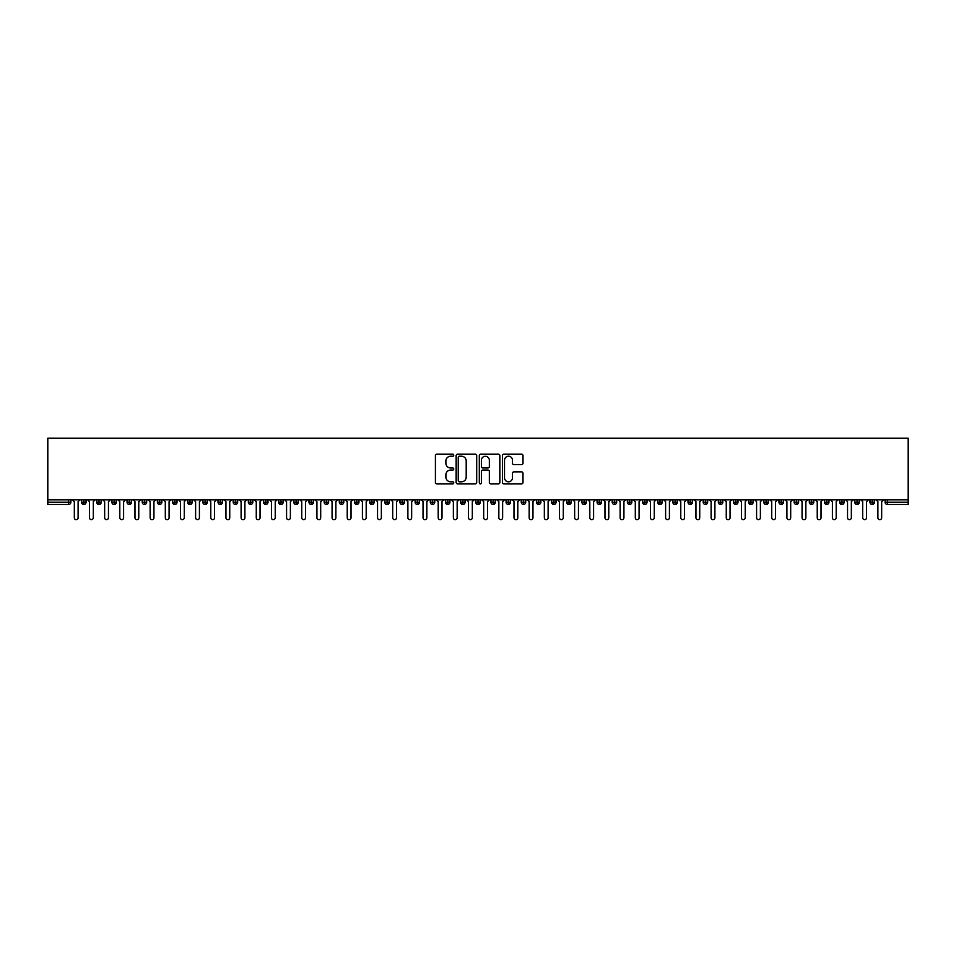 <?xml version="1.0" encoding="UTF-8"?>
<svg xmlns="http://www.w3.org/2000/svg" width="956" height="956" viewBox="0 0 956 956"><rect width="100%" height="100%" fill="white"/><g stroke="black" fill="none" stroke-linecap="round" stroke-linejoin="round"><path stroke-width="1.43" d="M453.742 455.175A1.04 1.04 0 0 0 452.702 454.136L436.892 454.136A1.494 1.494 0 0 0 435.398 455.618L435.398 482.41A1.494 1.494 0 0 0 436.892 483.903L452.702 483.903A1.04 1.04 0 0 0 453.742 482.852A1.04 1.04 0 0 0 452.702 481.812L450.658 481.812A4.768 4.768 0 0 1 445.89 477.056L445.89 474.821A4.768 4.768 0 0 1 450.658 470.053L452.702 470.053A1.04 1.04 0 0 0 453.742 469.014A1.04 1.04 0 0 0 452.702 467.974L450.658 467.974A4.768 4.768 0 0 1 445.89 463.218L445.89 460.983A4.768 4.768 0 0 1 450.658 456.215L452.702 456.215A1.04 1.04 0 0 0 453.742 455.175M521.486 464.628A1.494 1.494 0 0 0 522.98 463.134L522.98 455.618A1.494 1.494 0 0 0 521.486 454.136L503.932 454.136A1.494 1.494 0 0 0 502.438 455.618L502.438 482.41A1.494 1.494 0 0 0 503.932 483.903L521.486 483.903A1.494 1.494 0 0 0 522.98 482.41L522.98 473.328A1.494 1.494 0 0 0 521.486 471.846L513.981 471.846A1.494 1.494 0 0 0 512.488 473.328L512.488 477.833A3.979 3.979 0 0 1 508.508 481.812A3.979 3.979 0 0 1 504.529 477.833L504.529 460.195A3.979 3.979 0 0 1 508.508 456.215A3.979 3.979 0 0 1 512.488 460.195L512.488 463.134A1.494 1.494 0 0 0 513.981 464.628L521.486 464.628M47.8 499.797L47.8 438.242L908.2 438.242L908.2 499.797L47.8 499.797L47.8 502.223L68.605 502.223L68.605 499.797M476.697 455.618A1.494 1.494 0 0 0 475.204 454.136L457.649 454.136A1.494 1.494 0 0 0 456.155 455.618L456.155 482.41A1.494 1.494 0 0 0 457.649 483.903L475.204 483.903A1.494 1.494 0 0 0 476.697 482.41L476.697 455.618M480.796 454.136L498.351 454.136A1.494 1.494 0 0 1 499.845 455.618L499.845 482.41A1.494 1.494 0 0 1 498.351 483.903L490.834 483.903A1.494 1.494 0 0 1 489.353 482.41L489.353 471.547A1.494 1.494 0 0 0 487.859 470.053L482.876 470.053A1.494 1.494 0 0 0 481.382 471.547L481.382 482.852A1.04 1.04 0 0 1 480.342 483.903A1.04 1.04 0 0 1 479.303 482.852L479.303 455.618A1.494 1.494 0 0 1 480.796 454.136M70.887 502.223L68.605 502.223L68.605 504.493A2.271 2.271 0 0 0 70.887 502.223L70.887 499.797L70.887 502.223A2.271 2.271 0 0 1 68.605 504.493L47.8 504.493L47.8 502.223M908.2 499.797L908.2 504.493L887.395 504.493A2.271 2.271 0 0 1 885.113 502.223L885.113 499.797M83.841 499.797L83.841 504.493A2.271 2.271 0 0 1 81.571 502.223L81.571 499.797M86.04 499.797L86.04 502.223A2.271 2.271 0 0 1 83.841 504.493A2.271 2.271 0 0 0 86.04 502.223L81.571 502.223A2.271 2.271 0 0 0 83.841 504.493M99.006 499.797L99.006 504.493A2.271 2.271 0 0 1 96.735 502.223L96.735 499.797L96.735 502.223A2.271 2.271 0 0 0 99.006 504.493A2.271 2.271 0 0 0 101.205 502.223L101.205 499.797M114.17 499.797L114.17 504.493A2.271 2.271 0 0 1 111.9 502.223L111.9 499.797L111.9 502.223A2.271 2.271 0 0 0 114.17 504.493A2.271 2.271 0 0 0 116.369 502.223L116.369 499.797M129.335 499.797L129.335 504.493A2.271 2.271 0 0 1 127.052 502.223L127.052 499.797L127.052 502.223A2.271 2.271 0 0 0 129.335 504.493A2.271 2.271 0 0 0 131.534 502.223L131.534 499.797M144.487 499.797L144.487 504.493A2.271 2.271 0 0 1 142.217 502.223L142.217 499.797L142.217 502.223A2.271 2.271 0 0 0 144.487 504.493A2.271 2.271 0 0 0 146.686 502.223L146.686 499.797M159.652 499.797L159.652 504.493A2.271 2.271 0 0 1 157.381 502.223L157.381 499.797L157.381 502.223A2.271 2.271 0 0 0 159.652 504.493A2.271 2.271 0 0 0 161.851 502.223L161.851 499.797M174.817 499.797L174.817 504.493A2.271 2.271 0 0 1 172.534 502.223L172.534 499.797L172.534 502.223A2.271 2.271 0 0 0 174.817 504.493A2.271 2.271 0 0 0 177.015 502.223L177.015 499.797M189.969 499.797L189.969 504.493A2.271 2.271 0 0 1 187.699 502.223L187.699 499.797L187.699 502.223A2.271 2.271 0 0 0 189.969 504.493A2.271 2.271 0 0 0 192.168 502.223L192.168 499.797M205.134 499.797L205.134 504.493A2.271 2.271 0 0 1 202.863 502.223L202.863 499.797L202.863 502.223A2.271 2.271 0 0 0 205.134 504.493A2.271 2.271 0 0 0 207.333 502.223L207.333 499.797M220.298 499.797L220.298 504.493A2.271 2.271 0 0 1 218.028 502.223L218.028 499.797L218.028 502.223A2.271 2.271 0 0 0 220.298 504.493A2.271 2.271 0 0 0 222.497 502.223L222.497 499.797M235.463 499.797L235.463 504.493A2.271 2.271 0 0 1 233.18 502.223L233.18 499.797L233.18 502.223A2.271 2.271 0 0 0 235.463 504.493A2.271 2.271 0 0 0 237.662 502.223L237.662 499.797M250.615 499.797L250.615 504.493A2.271 2.271 0 0 1 248.345 502.223L248.345 499.797L248.345 502.223A2.271 2.271 0 0 0 250.615 504.493A2.271 2.271 0 0 0 252.814 502.223L252.814 499.797M265.78 499.797L265.78 504.493A2.271 2.271 0 0 1 263.509 502.223A2.271 2.271 0 0 0 265.78 504.493A2.271 2.271 0 0 1 263.509 502.223L263.509 499.797M267.979 499.797L267.979 502.223A2.271 2.271 0 0 1 265.78 504.493A2.271 2.271 0 0 0 267.979 502.223L263.509 502.223M280.945 504.493A2.271 2.271 0 0 1 278.662 502.223L278.662 499.797L278.662 502.223A2.271 2.271 0 0 0 280.945 504.493A2.271 2.271 0 0 0 283.143 502.223L283.143 499.797L283.143 502.223A2.271 2.271 0 0 1 280.945 504.493L280.945 502.223L283.143 502.223M296.109 499.797L296.109 504.493A2.271 2.271 0 0 1 293.827 502.223L293.827 499.797L293.827 502.223A2.271 2.271 0 0 0 296.109 504.493A2.271 2.271 0 0 0 298.296 502.223L298.296 499.797M311.262 499.797L311.262 504.493A2.271 2.271 0 0 1 308.991 502.223L308.991 499.797L308.991 502.223A2.271 2.271 0 0 0 311.262 504.493A2.271 2.271 0 0 0 313.46 502.223L313.46 499.797M326.426 499.797L326.426 502.223L324.156 502.223L324.156 499.797L324.156 502.223A2.271 2.271 0 0 0 326.426 504.493A2.271 2.271 0 0 0 328.625 502.223L328.625 499.797L328.625 502.223A2.271 2.271 0 0 1 326.426 504.493A2.271 2.271 0 0 1 324.156 502.223A2.271 2.271 0 0 0 326.426 504.493L326.426 502.223L328.625 502.223M341.591 499.797L341.591 504.493A2.271 2.271 0 0 1 339.308 502.223L339.308 499.797L339.308 502.223A2.271 2.271 0 0 0 341.591 504.493A2.271 2.271 0 0 0 343.79 502.223L343.79 499.797M356.743 499.797L356.743 504.493A2.271 2.271 0 0 1 354.473 502.223L354.473 499.797L354.473 502.223A2.271 2.271 0 0 0 356.743 504.493A2.271 2.271 0 0 0 358.942 502.223L358.942 499.797M371.908 499.797L371.908 504.493A2.271 2.271 0 0 1 369.637 502.223L369.637 499.797L369.637 502.223A2.271 2.271 0 0 0 371.908 504.493A2.271 2.271 0 0 0 374.107 502.223L374.107 499.797M387.072 499.797L387.072 504.493A2.271 2.271 0 0 1 384.802 502.223L384.802 499.797M389.271 499.797L389.271 502.223A2.271 2.271 0 0 1 387.072 504.493A2.271 2.271 0 0 0 389.271 502.223L384.802 502.223A2.271 2.271 0 0 0 387.072 504.493M402.237 499.797L402.237 504.493A2.271 2.271 0 0 1 399.955 502.223L399.955 499.797L399.955 502.223A2.271 2.271 0 0 0 402.237 504.493A2.271 2.271 0 0 0 404.436 502.223L404.436 499.797M417.39 499.797L417.39 504.493A2.271 2.271 0 0 1 415.119 502.223L415.119 499.797M419.588 499.797L419.588 502.223A2.271 2.271 0 0 1 417.39 504.493A2.271 2.271 0 0 0 419.588 502.223L415.119 502.223A2.271 2.271 0 0 0 417.39 504.493M432.554 499.797L432.554 504.493A2.271 2.271 0 0 1 430.284 502.223L430.284 499.797M434.753 499.797L434.753 502.223A2.271 2.271 0 0 1 432.554 504.493A2.271 2.271 0 0 0 434.753 502.223L430.284 502.223A2.271 2.271 0 0 0 432.554 504.493M447.719 499.797L447.719 504.493A2.271 2.271 0 0 1 445.436 502.223A2.271 2.271 0 0 0 447.719 504.493A2.271 2.271 0 0 1 445.436 502.223L445.436 499.797M449.918 499.797L449.918 502.223L449.918 499.797M462.871 499.797L462.871 504.493A2.271 2.271 0 0 1 460.601 502.223L460.601 499.797M465.07 499.797L465.07 502.223A2.271 2.271 0 0 1 462.871 504.493A2.271 2.271 0 0 0 465.07 502.223L460.601 502.223A2.271 2.271 0 0 0 462.871 504.493M478.036 499.797L478.036 504.493A2.271 2.271 0 0 1 475.765 502.223L475.765 499.797M480.235 499.797L480.235 502.223A2.271 2.271 0 0 1 478.036 504.493A2.271 2.271 0 0 0 480.235 502.223L475.765 502.223A2.271 2.271 0 0 0 478.036 504.493M493.2 499.797L493.2 504.493A2.271 2.271 0 0 1 490.93 502.223L490.93 499.797M495.399 499.797L495.399 502.223A2.271 2.271 0 0 1 493.2 504.493A2.271 2.271 0 0 0 495.399 502.223L490.93 502.223A2.271 2.271 0 0 0 493.2 504.493M508.365 499.797L508.365 504.493A2.271 2.271 0 0 1 506.083 502.223L506.083 499.797M510.564 499.797L510.564 502.223A2.271 2.271 0 0 1 508.365 504.493A2.271 2.271 0 0 0 510.564 502.223L506.083 502.223A2.271 2.271 0 0 0 508.365 504.493M523.518 499.797L523.518 504.493A2.271 2.271 0 0 1 521.247 502.223L521.247 499.797M525.716 499.797L525.716 502.223L525.716 499.797M538.682 499.797L538.682 504.493A2.271 2.271 0 0 1 536.412 502.223L536.412 499.797M540.881 499.797L540.881 502.223A2.271 2.271 0 0 1 538.682 504.493A2.271 2.271 0 0 0 540.881 502.223L536.412 502.223A2.271 2.271 0 0 0 538.682 504.493M553.847 499.797L553.847 504.493A2.271 2.271 0 0 1 551.564 502.223L551.564 499.797L551.564 502.223A2.271 2.271 0 0 0 553.847 504.493A2.271 2.271 0 0 0 556.045 502.223L556.045 499.797M569.011 499.797L569.011 504.493A2.271 2.271 0 0 1 566.729 502.223L566.729 499.797M571.198 499.797L571.198 502.223L571.198 499.797M584.164 499.797L584.164 504.493A2.271 2.271 0 0 1 581.893 502.223A2.271 2.271 0 0 0 584.164 504.493A2.271 2.271 0 0 1 581.893 502.223L581.893 499.797M586.363 499.797L586.363 502.223L586.363 499.797M599.328 499.797L599.328 504.493A2.271 2.271 0 0 1 597.058 502.223L597.058 499.797L597.058 502.223A2.271 2.271 0 0 0 599.328 504.493A2.271 2.271 0 0 0 601.527 502.223L601.527 499.797M614.493 499.797L614.493 504.493A2.271 2.271 0 0 1 612.21 502.223A2.271 2.271 0 0 0 614.493 504.493A2.271 2.271 0 0 1 612.21 502.223L612.21 499.797M616.692 499.797L616.692 502.223A2.271 2.271 0 0 1 614.493 504.493A2.271 2.271 0 0 0 616.692 502.223L612.21 502.223M629.645 499.797L629.645 504.493A2.271 2.271 0 0 1 627.375 502.223L627.375 499.797L627.375 502.223A2.271 2.271 0 0 0 629.645 504.493A2.271 2.271 0 0 0 631.844 502.223L631.844 499.797M644.81 499.797L644.81 504.493A2.271 2.271 0 0 1 642.54 502.223L642.54 499.797M647.009 499.797L647.009 502.223L647.009 499.797M659.975 499.797L659.975 504.493A2.271 2.271 0 0 1 657.704 502.223A2.271 2.271 0 0 0 659.975 504.493A2.271 2.271 0 0 1 657.704 502.223L657.704 499.797M662.173 499.797L662.173 502.223L662.173 499.797M675.139 499.797L675.139 504.493A2.271 2.271 0 0 1 672.857 502.223L672.857 499.797M677.338 499.797L677.338 502.223L677.338 499.797M690.292 499.797L690.292 504.493A2.271 2.271 0 0 1 688.021 502.223L688.021 499.797M692.491 499.797L692.491 502.223A2.271 2.271 0 0 1 690.292 504.493A2.271 2.271 0 0 0 692.491 502.223L688.021 502.223A2.271 2.271 0 0 0 690.292 504.493M705.456 499.797L705.456 504.493A2.271 2.271 0 0 1 703.186 502.223A2.271 2.271 0 0 0 705.456 504.493A2.271 2.271 0 0 1 703.186 502.223L703.186 499.797M707.655 499.797L707.655 502.223A2.271 2.271 0 0 1 705.456 504.493A2.271 2.271 0 0 0 707.655 502.223L703.186 502.223M720.621 499.797L720.621 504.493A2.271 2.271 0 0 1 718.338 502.223A2.271 2.271 0 0 0 720.621 504.493A2.271 2.271 0 0 1 718.338 502.223L718.338 499.797M722.82 499.797L722.82 502.223L722.82 499.797M735.773 499.797L735.773 504.493A2.271 2.271 0 0 1 733.503 502.223L733.503 499.797L733.503 502.223A2.271 2.271 0 0 0 735.773 504.493A2.271 2.271 0 0 0 737.972 502.223L737.972 499.797M750.938 499.797L750.938 504.493A2.271 2.271 0 0 1 748.668 502.223A2.271 2.271 0 0 0 750.938 504.493A2.271 2.271 0 0 1 748.668 502.223L748.668 499.797M753.137 499.797L753.137 502.223A2.271 2.271 0 0 1 750.938 504.493A2.271 2.271 0 0 0 753.137 502.223L748.668 502.223M766.103 499.797L766.103 504.493A2.271 2.271 0 0 1 763.832 502.223A2.271 2.271 0 0 0 766.103 504.493A2.271 2.271 0 0 1 763.832 502.223L763.832 499.797M768.301 499.797L768.301 502.223L768.301 499.797M781.267 499.797L781.267 504.493A2.271 2.271 0 0 1 778.985 502.223L778.985 499.797M783.466 499.797L783.466 502.223L783.466 499.797M796.42 499.797L796.42 504.493A2.271 2.271 0 0 1 794.149 502.223A2.271 2.271 0 0 0 796.42 504.493A2.271 2.271 0 0 1 794.149 502.223L794.149 499.797M798.619 499.797L798.619 502.223L798.619 499.797M811.584 499.797L811.584 504.493A2.271 2.271 0 0 1 809.314 502.223A2.271 2.271 0 0 0 811.584 504.493A2.271 2.271 0 0 1 809.314 502.223L809.314 499.797M813.783 499.797L813.783 502.223L813.783 499.797M826.749 499.797L826.749 504.493A2.271 2.271 0 0 1 824.466 502.223A2.271 2.271 0 0 0 826.749 504.493A2.271 2.271 0 0 1 824.466 502.223L824.466 499.797M828.948 499.797L828.948 502.223A2.271 2.271 0 0 1 826.749 504.493A2.271 2.271 0 0 0 828.948 502.223L824.466 502.223M841.913 499.797L841.913 504.493A2.271 2.271 0 0 1 839.631 502.223L839.631 499.797M844.1 499.797L844.1 502.223L844.1 499.797M857.066 499.797L857.066 504.493A2.271 2.271 0 0 1 854.795 502.223A2.271 2.271 0 0 0 857.066 504.493A2.271 2.271 0 0 1 854.795 502.223L854.795 499.797M859.265 499.797L859.265 502.223L859.265 499.797M872.231 499.797L872.231 504.493A2.271 2.271 0 0 1 869.96 502.223A2.271 2.271 0 0 0 872.231 504.493A2.271 2.271 0 0 1 869.96 502.223L869.96 499.797M874.429 499.797L874.429 502.223L874.429 499.797M280.945 499.797L280.945 502.223L278.662 502.223M447.719 504.493A2.271 2.271 0 0 0 449.918 502.223A2.271 2.271 0 0 1 447.719 504.493M523.518 504.493A2.271 2.271 0 0 0 525.716 502.223A2.271 2.271 0 0 1 523.518 504.493A2.271 2.271 0 0 1 521.247 502.223L525.716 502.223M569.011 504.493A2.271 2.271 0 0 0 571.198 502.223A2.271 2.271 0 0 1 569.011 504.493A2.271 2.271 0 0 1 566.729 502.223L571.198 502.223M584.164 504.493A2.271 2.271 0 0 0 586.363 502.223A2.271 2.271 0 0 1 584.164 504.493M644.81 504.493A2.271 2.271 0 0 0 647.009 502.223A2.271 2.271 0 0 1 644.81 504.493A2.271 2.271 0 0 1 642.54 502.223L647.009 502.223M659.975 504.493A2.271 2.271 0 0 0 662.173 502.223A2.271 2.271 0 0 1 659.975 504.493M675.139 504.493A2.271 2.271 0 0 0 677.338 502.223A2.271 2.271 0 0 1 675.139 504.493A2.271 2.271 0 0 1 672.857 502.223L677.338 502.223M720.621 504.493A2.271 2.271 0 0 0 722.82 502.223A2.271 2.271 0 0 1 720.621 504.493M766.103 504.493A2.271 2.271 0 0 0 768.301 502.223A2.271 2.271 0 0 1 766.103 504.493M781.267 504.493A2.271 2.271 0 0 0 783.466 502.223A2.271 2.271 0 0 1 781.267 504.493A2.271 2.271 0 0 1 778.985 502.223L783.466 502.223M796.42 504.493A2.271 2.271 0 0 0 798.619 502.223A2.271 2.271 0 0 1 796.42 504.493M811.584 504.493A2.271 2.271 0 0 0 813.783 502.223A2.271 2.271 0 0 1 811.584 504.493M841.913 504.493A2.271 2.271 0 0 0 844.1 502.223A2.271 2.271 0 0 1 841.913 504.493A2.271 2.271 0 0 1 839.631 502.223L844.1 502.223M857.066 504.493A2.271 2.271 0 0 0 859.265 502.223A2.271 2.271 0 0 1 857.066 504.493M887.395 504.493A2.271 2.271 0 0 1 885.113 502.223A2.271 2.271 0 0 0 887.395 504.493L887.395 502.223L908.2 502.223M872.231 504.493A2.271 2.271 0 0 0 874.429 502.223A2.271 2.271 0 0 1 872.231 504.493M459.286 456.215A1.04 1.04 0 0 0 458.247 457.255L458.247 480.772A1.04 1.04 0 0 0 459.286 481.812L461.449 481.812A4.768 4.768 0 0 0 466.205 477.056L466.205 460.983A4.768 4.768 0 0 0 461.449 456.215L459.286 456.215M489.353 460.278A3.979 3.979 0 0 0 485.361 456.299A3.979 3.979 0 0 0 481.382 460.278L481.382 466.492A1.494 1.494 0 0 0 482.876 467.974L487.859 467.974A1.494 1.494 0 0 0 489.353 466.492L489.353 460.278M74.329 517.758L74.329 501.685L74.329 517.758A1.9 1.9 -145.5 0 0 76.229 519.658A1.9 1.9 -145.5 0 0 78.117 517.758L78.117 501.685L78.117 517.758M80.017 499.797L78.117 501.685M74.329 501.685L72.441 499.797M89.494 517.758L89.494 501.685L89.494 517.758A1.9 1.9 -145.5 0 0 91.394 519.658A1.9 1.9 -145.5 0 0 93.282 517.758L93.282 501.685L93.282 517.758M104.658 517.758L104.658 501.685L104.658 517.758A1.9 1.9 -145.5 0 0 106.546 519.658A1.9 1.9 -145.5 0 0 108.446 517.758L108.446 501.685L108.446 517.758M119.811 517.758L119.811 501.685L119.811 517.758A1.9 1.9 -145.5 0 0 121.711 519.658A1.9 1.9 -145.5 0 0 123.611 517.758L123.611 501.685L123.611 517.758M134.975 517.758L134.975 501.685L134.975 517.758A1.9 1.9 -145.5 0 0 136.875 519.658A1.9 1.9 -145.5 0 0 138.763 517.758L138.763 501.685L138.763 517.758M95.182 499.797L93.282 501.685M89.494 501.685L87.594 499.797M110.334 499.797L108.446 501.685M104.658 501.685L102.758 499.797M125.499 499.797L123.611 501.685M119.811 501.685L117.923 499.797M140.663 499.797L138.763 501.685M134.975 501.685L133.087 499.797M150.14 517.758L150.14 501.685L150.14 517.758A1.9 1.9 -145.5 0 0 152.028 519.658A1.9 1.9 -145.5 0 0 153.928 517.758L153.928 501.685L153.928 517.758M155.828 499.797L153.928 501.685M150.14 501.685L148.24 499.797M165.304 517.758L165.304 501.685L165.304 517.758A1.9 1.9 -145.5 0 0 167.192 519.658A1.9 1.9 -145.5 0 0 169.093 517.758L169.093 501.685L169.093 517.758M180.457 517.758L180.457 501.685L180.457 517.758A1.9 1.9 -145.5 0 0 182.357 519.658A1.9 1.9 -145.5 0 0 184.257 517.758L184.257 501.685L184.257 517.758M195.621 517.758L195.621 501.685L195.621 517.758A1.9 1.9 -145.5 0 0 197.522 519.658A1.9 1.9 -145.5 0 0 199.41 517.758L199.41 501.685L199.41 517.758M210.786 517.758L210.786 501.685L210.786 517.758A1.9 1.9 -145.5 0 0 212.674 519.658A1.9 1.9 -145.5 0 0 214.574 517.758L214.574 501.685L214.574 517.758M170.981 499.797L169.093 501.685M165.304 501.685L163.404 499.797M186.145 499.797L184.257 501.685M180.457 501.685L178.569 499.797M201.31 499.797L199.41 501.685M195.621 501.685L193.721 499.797M216.474 499.797L214.574 501.685M210.786 501.685L208.886 499.797M225.939 517.758L225.939 501.685L225.939 517.758A1.9 1.9 -145.5 0 0 227.839 519.658A1.9 1.9 -145.5 0 0 229.739 517.758L229.739 501.685L229.739 517.758M241.103 517.758L241.103 501.685L241.103 517.758A1.9 1.9 -145.5 0 0 243.003 519.658A1.9 1.9 -145.5 0 0 244.891 517.758L244.891 501.685L244.891 517.758M256.268 517.758L256.268 501.685L256.268 517.758A1.9 1.9 -145.5 0 0 258.168 519.658A1.9 1.9 -145.5 0 0 260.056 517.758L260.056 501.685L260.056 517.758M271.432 517.758L271.432 501.685L271.432 517.758A1.9 1.9 -145.5 0 0 273.32 519.658A1.9 1.9 -145.5 0 0 275.22 517.758L275.22 501.685L275.22 517.758M286.585 517.758L286.585 501.685L286.585 517.758A1.9 1.9 -145.5 0 0 288.485 519.658A1.9 1.9 -145.5 0 0 290.385 517.758L290.385 501.685L290.385 517.758M231.627 499.797L229.739 501.685M225.939 501.685L224.051 499.797M246.791 499.797L244.891 501.685M241.103 501.685L239.215 499.797M261.956 499.797L260.056 501.685M256.268 501.685L254.368 499.797M277.109 499.797L275.22 501.685M271.432 501.685L269.532 499.797M292.273 499.797L290.385 501.685M286.585 501.685L284.697 499.797M301.749 517.758L301.749 501.685L301.749 517.758A1.9 1.9 -145.5 0 0 303.649 519.658A1.9 1.9 -145.5 0 0 305.538 517.758L305.538 501.685L305.538 517.758M307.438 499.797L305.538 501.685M301.749 501.685L299.861 499.797M316.914 517.758L316.914 501.685L316.914 517.758A1.9 1.9 -145.5 0 0 318.802 519.658A1.9 1.9 -145.5 0 0 320.702 517.758L320.702 501.685L320.702 517.758M322.602 499.797L320.702 501.685M316.914 501.685L315.014 499.797M332.079 517.758L332.079 501.685L332.079 517.758A1.9 1.9 -145.5 0 0 333.967 519.658A1.9 1.9 -145.5 0 0 335.867 517.758L335.867 501.685L335.867 517.758M337.755 499.797L335.867 501.685M332.079 501.685L330.179 499.797M347.231 517.758L347.231 501.685L347.231 517.758A1.9 1.9 -145.5 0 0 349.131 519.658A1.9 1.9 -145.5 0 0 351.019 517.758L351.019 501.685L351.019 517.758M352.919 499.797L351.019 501.685M347.231 501.685L345.343 499.797M362.396 517.758L362.396 501.685L362.396 517.758A1.9 1.9 -145.5 0 0 364.296 519.658A1.9 1.9 -145.5 0 0 366.184 517.758L366.184 501.685L366.184 517.758M368.084 499.797L366.184 501.685M362.396 501.685L360.496 499.797M377.56 517.758L377.56 501.685L377.56 517.758A1.9 1.9 -145.5 0 0 379.448 519.658A1.9 1.9 -145.5 0 0 381.348 517.758L381.348 501.685L381.348 517.758M383.236 499.797L381.348 501.685M377.56 501.685L375.66 499.797M392.713 517.758L392.713 501.685L392.713 517.758A1.9 1.9 -145.5 0 0 394.613 519.658A1.9 1.9 -145.5 0 0 396.513 517.758L396.513 501.685L396.513 517.758M398.401 499.797L396.513 501.685M392.713 501.685L390.825 499.797M407.877 517.758L407.877 501.685L407.877 517.758A1.9 1.9 -145.5 0 0 409.777 519.658A1.9 1.9 -145.5 0 0 411.666 517.758L411.666 501.685L411.666 517.758M413.566 499.797L411.666 501.685M407.877 501.685L405.989 499.797M423.042 517.758L423.042 501.685L423.042 517.758A1.9 1.9 -145.5 0 0 424.93 519.658A1.9 1.9 -145.5 0 0 426.83 517.758L426.83 501.685L426.83 517.758M428.73 499.797L426.83 501.685M423.042 501.685L421.142 499.797M438.207 517.758L438.207 501.685L438.207 517.758A1.9 1.9 -145.5 0 0 440.095 519.658A1.9 1.9 -145.5 0 0 441.995 517.758L441.995 501.685L441.995 517.758M443.883 499.797L441.995 501.685M438.207 501.685L436.306 499.797M453.359 517.758L453.359 501.685L453.359 517.758A1.9 1.9 -145.5 0 0 455.259 519.658A1.9 1.9 -145.5 0 0 457.159 517.758L457.159 501.685L457.159 517.758M459.047 499.797L457.159 501.685M453.359 501.685L451.471 499.797M468.524 517.758L468.524 501.685L468.524 517.758A1.9 1.9 -145.5 0 0 470.424 519.658A1.9 1.9 -145.5 0 0 472.312 517.758L472.312 501.685L472.312 517.758M474.212 499.797L472.312 501.685M468.524 501.685L466.624 499.797M483.688 517.758L483.688 501.685L483.688 517.758A1.9 1.9 -145.5 0 0 485.576 519.658A1.9 1.9 -145.5 0 0 487.476 517.758L487.476 501.685L487.476 517.758M489.376 499.797L487.476 501.685M483.688 501.685L481.788 499.797M498.841 517.758L498.841 501.685L498.841 517.758A1.9 1.9 -145.5 0 0 500.741 519.658A1.9 1.9 -145.5 0 0 502.641 517.758L502.641 501.685L502.641 517.758M504.529 499.797L502.641 501.685M498.841 501.685L496.953 499.797M514.005 517.758L514.005 501.685L514.005 517.758A1.9 1.9 -145.5 0 0 515.905 519.658A1.9 1.9 -145.5 0 0 517.793 517.758L517.793 501.685L517.793 517.758M519.694 499.797L517.793 501.685M514.005 501.685L512.117 499.797M529.17 517.758L529.17 501.685L529.17 517.758A1.9 1.9 -145.5 0 0 531.07 519.658A1.9 1.9 -145.5 0 0 532.958 517.758L532.958 501.685L532.958 517.758M534.858 499.797L532.958 501.685M529.17 501.685L527.27 499.797M544.334 517.758L544.334 501.685L544.334 517.758A1.9 1.9 -145.5 0 0 546.223 519.658A1.9 1.9 -145.5 0 0 548.123 517.758L548.123 501.685L548.123 517.758M550.011 499.797L548.123 501.685M544.334 501.685L542.434 499.797M559.487 517.758L559.487 501.685L559.487 517.758A1.9 1.9 -145.5 0 0 561.387 519.658A1.9 1.9 -145.5 0 0 563.287 517.758L563.287 501.685L563.287 517.758M565.175 499.797L563.287 501.685M559.487 501.685L557.599 499.797M574.652 517.758L574.652 501.685L574.652 517.758A1.9 1.9 -145.5 0 0 576.552 519.658A1.9 1.9 -145.5 0 0 578.44 517.758L578.44 501.685L578.44 517.758M580.34 499.797L578.44 501.685M574.652 501.685L572.764 499.797M589.816 517.758L589.816 501.685L589.816 517.758A1.9 1.9 -145.5 0 0 591.704 519.658A1.9 1.9 -145.5 0 0 593.604 517.758L593.604 501.685L593.604 517.758M595.504 499.797L593.604 501.685M589.816 501.685L587.916 499.797M604.981 517.758L604.981 501.685L604.981 517.758A1.9 1.9 -145.5 0 0 606.869 519.658A1.9 1.9 -145.5 0 0 608.769 517.758L608.769 501.685L608.769 517.758M610.657 499.797L608.769 501.685M604.981 501.685L603.081 499.797M620.133 517.758L620.133 501.685L620.133 517.758A1.9 1.9 -145.5 0 0 622.033 519.658A1.9 1.9 -145.5 0 0 623.921 517.758L623.921 501.685L623.921 517.758M625.822 499.797L623.921 501.685M620.133 501.685L618.245 499.797M635.298 517.758L635.298 501.685L635.298 517.758A1.9 1.9 -145.5 0 0 637.198 519.658A1.9 1.9 -145.5 0 0 639.086 517.758L639.086 501.685L639.086 517.758M640.986 499.797L639.086 501.685M635.298 501.685L633.398 499.797M650.462 517.758L650.462 501.685L650.462 517.758A1.9 1.9 -145.5 0 0 652.351 519.658A1.9 1.9 -145.5 0 0 654.251 517.758L654.251 501.685L654.251 517.758M656.139 499.797L654.251 501.685M650.462 501.685L648.562 499.797M665.615 517.758L665.615 501.685L665.615 517.758A1.9 1.9 -145.5 0 0 667.515 519.658A1.9 1.9 -145.5 0 0 669.415 517.758L669.415 501.685L669.415 517.758M671.303 499.797L669.415 501.685M665.615 501.685L663.727 499.797M680.78 517.758L680.78 501.685L680.78 517.758A1.9 1.9 -145.5 0 0 682.68 519.658A1.9 1.9 -145.5 0 0 684.568 517.758L684.568 501.685L684.568 517.758M686.468 499.797L684.568 501.685M680.78 501.685L678.891 499.797M695.944 517.758L695.944 501.685L695.944 517.758A1.9 1.9 -145.5 0 0 697.832 519.658A1.9 1.9 -145.5 0 0 699.732 517.758L699.732 501.685L699.732 517.758M701.632 499.797L699.732 501.685M695.944 501.685L694.044 499.797M711.109 517.758L711.109 501.685L711.109 517.758A1.9 1.9 -145.5 0 0 712.997 519.658A1.9 1.9 -145.5 0 0 714.897 517.758L714.897 501.685L714.897 517.758M716.785 499.797L714.897 501.685M711.109 501.685L709.209 499.797M726.261 517.758L726.261 501.685L726.261 517.758A1.9 1.9 -145.5 0 0 728.161 519.658A1.9 1.9 -145.5 0 0 730.061 517.758L730.061 501.685L730.061 517.758M731.949 499.797L730.061 501.685M726.261 501.685L724.373 499.797M741.426 517.758L741.426 501.685L741.426 517.758A1.9 1.9 -145.5 0 0 743.326 519.658A1.9 1.9 -145.5 0 0 745.214 517.758L745.214 501.685L745.214 517.758M747.114 499.797L745.214 501.685M741.426 501.685L739.526 499.797M756.59 517.758L756.59 501.685L756.59 517.758A1.9 1.9 -145.5 0 0 758.478 519.658A1.9 1.9 -145.5 0 0 760.379 517.758L760.379 501.685L760.379 517.758M762.279 499.797L760.379 501.685M756.59 501.685L754.69 499.797M771.743 517.758L771.743 501.685L771.743 517.758A1.9 1.9 -145.5 0 0 773.643 519.658A1.9 1.9 -145.5 0 0 775.543 517.758L775.543 501.685L775.543 517.758M777.431 499.797L775.543 501.685M771.743 501.685L769.855 499.797M786.908 517.758L786.908 501.685L786.908 517.758A1.9 1.9 -145.5 0 0 788.808 519.658A1.9 1.9 -145.5 0 0 790.696 517.758L790.696 501.685L790.696 517.758M792.596 499.797L790.696 501.685M786.908 501.685L785.019 499.797M802.072 517.758L802.072 501.685L802.072 517.758A1.9 1.9 -145.5 0 0 803.972 519.658A1.9 1.9 -145.5 0 0 805.86 517.758L805.86 501.685L805.86 517.758M807.76 499.797L805.86 501.685M802.072 501.685L800.172 499.797M817.237 517.758L817.237 501.685L817.237 517.758A1.9 1.9 -145.5 0 0 819.125 519.658A1.9 1.9 -145.5 0 0 821.025 517.758L821.025 501.685L821.025 517.758M822.913 499.797L821.025 501.685M817.237 501.685L815.337 499.797M832.389 517.758L832.389 501.685L832.389 517.758A1.9 1.9 -145.5 0 0 834.289 519.658A1.9 1.9 -145.5 0 0 836.189 517.758L836.189 501.685L836.189 517.758M838.077 499.797L836.189 501.685M832.389 501.685L830.501 499.797M847.554 517.758L847.554 501.685L847.554 517.758A1.9 1.9 -145.5 0 0 849.454 519.658A1.9 1.9 -145.5 0 0 851.342 517.758L851.342 501.685L851.342 517.758M853.242 499.797L851.342 501.685M847.554 501.685L845.666 499.797M862.718 517.758L862.718 501.685L862.718 517.758A1.9 1.9 -145.5 0 0 864.606 519.658A1.9 1.9 -145.5 0 0 866.506 517.758L866.506 501.685L866.506 517.758M868.407 499.797L866.506 501.685M862.718 501.685L860.818 499.797M877.883 517.758L877.883 501.685L877.883 517.758A1.9 1.9 -145.5 0 0 879.771 519.658A1.9 1.9 -145.5 0 0 881.671 517.758L881.671 501.685L881.671 517.758M883.559 499.797L881.671 501.685M877.883 501.685L875.983 499.797M887.395 499.797L887.395 502.223L885.113 502.223M96.735 502.223A2.271 2.271 0 0 0 99.006 504.493A2.271 2.271 0 0 0 101.205 502.223L96.735 502.223M111.9 502.223A2.271 2.271 0 0 0 114.17 504.493A2.271 2.271 0 0 0 116.369 502.223L111.9 502.223M127.052 502.223A2.271 2.271 0 0 0 129.335 504.493A2.271 2.271 0 0 0 131.534 502.223L127.052 502.223M142.217 502.223A2.271 2.271 0 0 0 144.487 504.493A2.271 2.271 0 0 0 146.686 502.223L142.217 502.223M157.381 502.223L161.851 502.223A2.271 2.271 0 0 1 159.652 504.493M172.534 502.223A2.271 2.271 0 0 0 174.817 504.493A2.271 2.271 0 0 0 177.015 502.223L172.534 502.223M187.699 502.223L192.168 502.223A2.271 2.271 0 0 1 189.969 504.493M202.863 502.223A2.271 2.271 0 0 0 205.134 504.493A2.271 2.271 0 0 0 207.333 502.223L202.863 502.223M218.028 502.223A2.271 2.271 0 0 0 220.298 504.493A2.271 2.271 0 0 0 222.497 502.223L218.028 502.223M233.18 502.223A2.271 2.271 0 0 0 235.463 504.493A2.271 2.271 0 0 0 237.662 502.223L233.18 502.223M248.345 502.223A2.271 2.271 0 0 0 250.615 504.493A2.271 2.271 0 0 0 252.814 502.223L248.345 502.223M293.827 502.223L298.296 502.223A2.271 2.271 0 0 1 296.109 504.493M308.991 502.223A2.271 2.271 0 0 0 311.262 504.493A2.271 2.271 0 0 0 313.46 502.223L308.991 502.223M339.308 502.223L343.79 502.223A2.271 2.271 0 0 1 341.591 504.493M354.473 502.223A2.271 2.271 0 0 0 356.743 504.493A2.271 2.271 0 0 0 358.942 502.223L354.473 502.223M369.637 502.223L374.107 502.223A2.271 2.271 0 0 1 371.908 504.493M399.955 502.223L404.436 502.223A2.271 2.271 0 0 1 402.237 504.493M445.436 502.223L449.918 502.223M551.564 502.223L556.045 502.223A2.271 2.271 0 0 1 553.847 504.493M581.893 502.223L586.363 502.223M597.058 502.223A2.271 2.271 0 0 0 599.328 504.493A2.271 2.271 0 0 0 601.527 502.223L597.058 502.223M627.375 502.223L631.844 502.223A2.271 2.271 0 0 1 629.645 504.493M657.704 502.223L662.173 502.223M718.338 502.223L722.82 502.223M733.503 502.223A2.271 2.271 0 0 0 735.773 504.493A2.271 2.271 0 0 0 737.972 502.223L733.503 502.223M763.832 502.223L768.301 502.223M794.149 502.223L798.619 502.223M809.314 502.223L813.783 502.223M854.795 502.223L859.265 502.223M869.96 502.223L874.429 502.223"/></g></svg>
